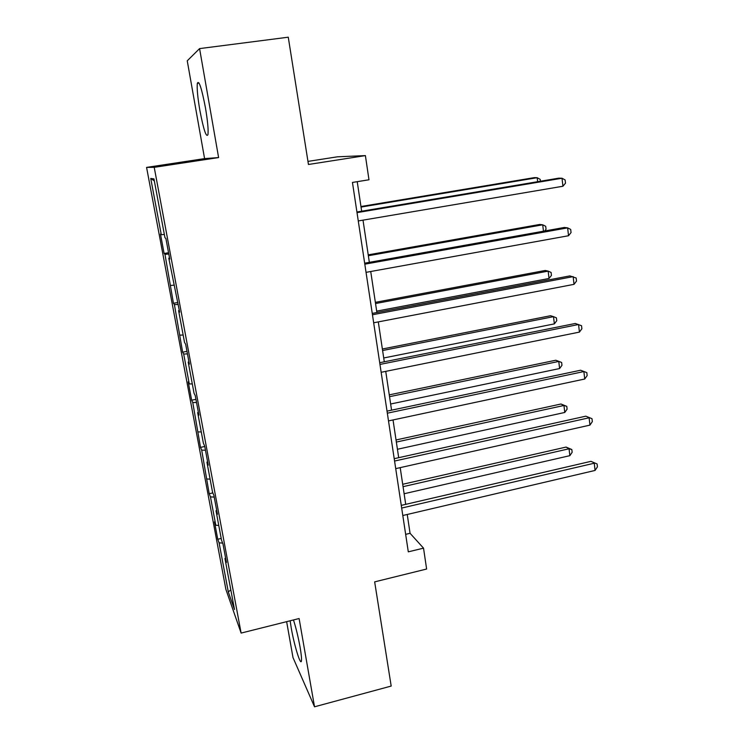 <?xml version="1.0" encoding="UTF-8"?>
<svg xmlns="http://www.w3.org/2000/svg" width="744" height="744" viewBox="0 0 744 744"><rect width="100%" height="100%" fill="white"/><g stroke="black" fill="none" stroke-linecap="round" stroke-linejoin="round"><path stroke-width="1.12" d="M290.141 620.784L291.257 628.085C294.178 645.206 300.771 666.633 301.45 660.784C301.729 658.645 301.274 654.116 300.083 647.206C298.204 636.892 296 627.806 293.471 619.947M205.446 107.778C201.624 87.978 198.918 79.822 197.327 83.309C196.807 88.304 197.653 97.334 199.876 110.419C203.614 129.865 206.311 137.928 207.957 134.618C208.497 129.884 207.66 120.937 205.446 107.778M286.635 621.659L292.997 657.557L314.526 706.8L391.186 686.07L374.66 581.873L426.619 569.03L423.531 548.151L410.065 533.299L407.238 514.467M146.577 167.4L225.897 589.415L241.121 633.079L154.222 167.335L146.577 167.4L204.581 158.612L218.606 157.57L199.578 48.602L187.246 60.803L204.581 158.612M307.96 161.392L337.488 156.807L365.397 155.608L368.978 179.778L352.451 182.438L408.298 551.843L423.531 548.151M199.578 48.602L288.263 37.2L308.453 164.48L365.397 155.608M225.609 558.065L224.948 558.493L226.427 562.455L222.986 544.022L221.535 540.237L216.02 510.765L217.425 514.271L213.919 495.495L212.542 492.165L206.925 462.136L208.246 465.177L204.674 446.047L203.382 443.192L197.662 412.585L198.899 415.143L195.254 395.641L194.054 393.278L188.223 362.096L189.367 364.142L185.656 344.258L184.54 342.417L178.597 310.629L179.657 312.145L168.776 258.159L169.744 259.126L165.884 238.461L164.954 237.708L153.962 178.913L150.734 178.439L154.333 180.904M224.948 558.493L234.49 609.522L228.306 591.973L219.089 542.822L217.75 539.251L221.201 538.451M150.734 178.439L161.299 234.741L160.462 234.072L164.108 253.472L164.973 254.336L173.454 303.282L174.412 304.64L182.633 352.182L183.675 354.023L189.292 383.96L188.204 381.839L191.654 400.207L192.77 402.504L200.508 447.386L201.698 450.12L209.203 493.718L210.468 496.89L215.797 525.255L214.486 521.832L217.75 539.251M216.699 510.365L216.02 510.765M215.797 525.255L218.773 525.459M210.468 496.89L214.216 497.085M207.613 461.773L206.925 462.136M207.12 478.996L210.106 479.127M201.698 450.12L205.456 450.222M198.36 412.269L197.662 412.585M198.285 431.911L201.28 431.957M192.77 402.504L196.537 402.504M188.939 361.817L188.223 362.096M189.292 383.96L192.305 383.923M183.675 354.023L187.46 353.912M179.323 310.387L178.597 310.629M180.132 335.135L183.154 335.014M174.412 304.64L178.207 304.417M169.53 257.963L168.776 258.159M170.804 285.408L173.836 285.194M164.973 254.336L168.786 254.002M161.299 234.741L164.34 234.434M218.606 157.57L154.222 167.335M314.526 706.8L299.107 618.534L241.121 633.079M405.713 504.348L400.198 467.632M398.7 457.69L393.027 419.942M391.567 410.177L385.736 371.368M384.295 361.798L378.296 321.901M376.892 312.526L370.726 271.504M369.349 262.344L363.007 220.15M361.658 211.203L357.222 181.675M228.306 591.973L230.807 589.834M219.089 542.822L222.633 543.111M405.647 534.35L410.065 533.299M164.108 253.472L168.544 252.718M173.454 303.282L177.844 302.492M182.633 352.182L186.977 351.354M191.654 400.207L195.951 399.351M200.508 447.386L204.758 446.484M209.203 493.718L212.849 492.919M357.018 212.626L562.018 178.235L562.929 186.242L358.273 220.949M356.925 212.003L558.772 178.16L562.018 178.235L565.133 179.974L565.496 183.163L562.929 186.242M537.642 181.703L537.168 177.704L534.248 177.639L360.961 206.516M540.423 181.238L540.2 179.351L537.168 177.704L361.045 207.074M364.811 264.176L567.635 227.869L568.528 235.736L366.048 272.351M364.662 263.181L564.371 227.469L567.635 227.869L570.695 229.422L571.048 232.565L568.528 235.736M372.456 314.768L573.15 276.619L574.024 284.348L373.674 322.784M372.251 313.41L569.876 275.894L576.163 278.005L576.516 281.083L574.024 284.348M543.464 231.207L542.711 224.809L539.772 224.446L368.224 254.848M544.645 230.993L546.049 229.282L545.696 226.297L542.711 224.809L368.354 255.731M376.678 311.132L549.016 278.47L548.161 271.123L545.212 270.472L375.357 302.334M549.016 278.47L551.444 275.392L551.099 272.453L548.161 271.123L375.543 303.543M379.961 364.43L578.562 324.505L579.427 332.103L381.151 372.298M379.71 362.719L575.289 323.482L581.538 325.723L581.882 328.755L579.427 332.103M387.336 413.18L583.882 371.554L584.728 379.022L388.498 420.909M387.029 411.134L580.599 370.233L586.821 372.614L587.156 375.59L584.728 379.022M580.599 370.233L586.821 372.614M394.571 461.048L589.118 417.793L589.946 425.122L395.715 468.636M394.208 458.685L585.826 416.175L592.001 418.695L592.336 421.616L589.946 425.122M585.826 416.175L592.001 418.695M383.718 357.976L554.364 323.882L553.508 316.656L550.551 315.726L382.37 349.001M554.364 323.882L556.754 320.72L556.41 317.837L553.508 316.656L382.602 350.526M390.637 404.011L559.609 368.54L558.772 361.426L555.814 360.236L389.261 394.869M555.814 360.236L561.636 362.468L558.772 361.426L389.54 396.692M561.636 362.468L561.971 365.304L559.609 368.54M397.436 449.264L564.78 412.455L563.952 405.471L560.985 404.011L396.041 439.955M560.985 404.011L566.779 406.363L563.952 405.471L396.357 442.066M566.779 406.363L567.105 409.154L564.78 412.455M401.676 508.059L594.251 463.224L595.07 470.441L402.802 515.508M401.267 505.381L590.959 461.345L597.106 463.977L597.423 466.86L595.07 470.441M590.959 461.345L597.106 463.977M404.122 493.746L569.858 455.663L569.048 448.781L566.072 447.079L402.699 484.279M566.072 447.079L571.829 449.543L569.048 448.781L403.062 486.669M571.829 449.543L572.155 452.287L569.858 455.663M199.076 83.077L197.327 83.309"/></g></svg>
